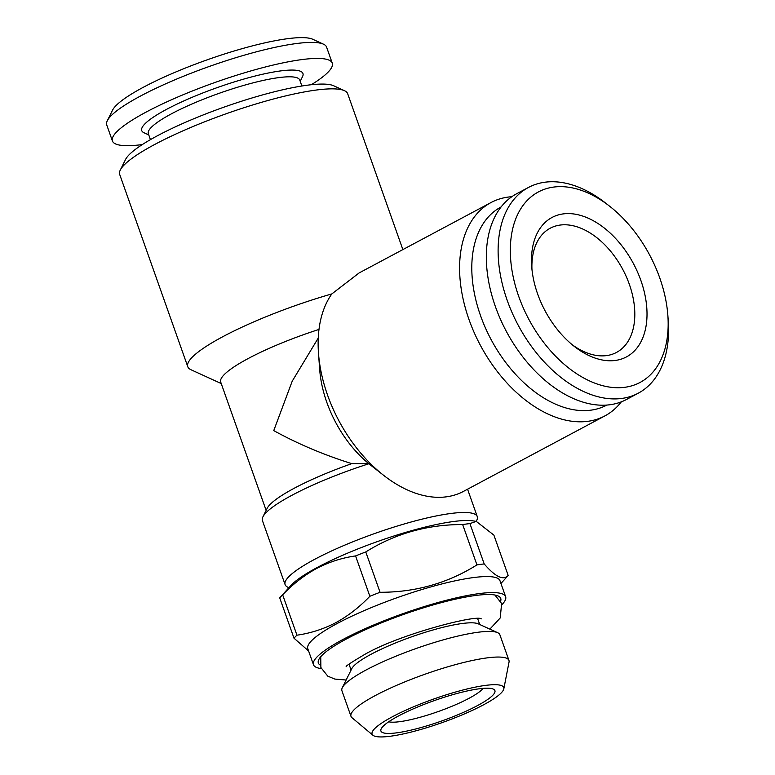 <?xml version="1.0" encoding="UTF-8"?>
<svg xmlns="http://www.w3.org/2000/svg" width="775" height="775" viewBox="0 0 775 775"><rect width="100%" height="100%" fill="white"/><g stroke="black" fill="none" stroke-linecap="round" stroke-linejoin="round"><path stroke-width="1.16" d="M537.627 293.957A79.031 50.094 -118.1 0 1 531.708 266.542A79.031 50.094 -118.1 0 1 573.403 213.919A79.031 50.094 -118.1 0 1 640.857 280.405A79.031 50.094 -118.1 0 1 634.076 351.259A79.031 50.094 -118.1 0 1 574.372 346.473A79.031 50.094 -118.1 0 1 537.627 293.957M531.95 269.342A70.399 44.621 -118.1 0 1 550.202 228.228A70.399 44.621 -118.1 0 1 629.329 284.289A70.399 44.621 -118.1 0 1 616.503 352.431A70.399 44.621 -118.1 0 1 572.183 344.72M659.757 277.925A107.967 68.433 -118.1 0 1 667.856 315.377A107.967 68.433 -118.1 0 1 610.884 387.277A107.967 68.433 -118.1 0 1 518.737 296.438A107.967 68.433 -118.1 0 1 528.007 199.64A107.967 68.433 -118.1 0 1 609.567 206.179A107.967 68.433 -118.1 0 1 659.757 277.925M667.856 315.377L668.253 320.782A116.608 73.906 -118.1 0 1 638.261 393.196A116.608 73.906 -118.1 0 1 507.199 300.332A116.608 73.906 -118.1 0 1 528.443 187.463A116.608 73.906 -118.1 0 1 605.304 202.847L609.567 206.179M638.261 393.196L626.471 399.493A116.608 73.906 -118.1 0 1 495.409 306.619A116.608 73.906 -118.1 0 1 516.654 193.75L528.443 187.463M483.067 688.374A51.828 9.29 -19.5 0 1 468.923 698.362A51.828 9.29 -19.5 0 1 388.711 721.787M477.4 705.637A60.46 10.84 -19.5 0 1 412.377 729.808A60.46 10.84 -19.5 0 1 381.213 728.8A60.46 10.84 -19.5 0 1 398.427 716.003A60.46 10.84 -19.5 0 1 493.297 689.111A60.46 10.84 -19.5 0 1 477.4 705.637M320.211 665.076A96.739 17.35 -19.5 0 1 318.254 661.114A96.739 17.35 -19.5 0 1 377.299 624.543A96.739 17.35 -19.5 0 1 475.559 595.481A96.739 17.35 -19.5 0 1 499.623 596.886A96.739 17.35 -19.5 0 1 500.602 601.197M372.911 735.243L351.966 717.698A83.787 15.025 -19.5 0 1 350.998 716.362L341.92 690.728A83.787 15.025 -19.5 0 1 342.327 687.677L351.802 668.631A68.239 12.235 -19.5 0 1 395.405 643.008A68.239 12.235 -19.5 0 1 462.355 623.488A68.239 12.235 -19.5 0 1 478.291 623.846L497.637 632.681A83.787 15.025 -19.5 0 1 499.875 634.793L508.952 660.426A83.787 15.025 -19.5 0 1 509.039 662.073L503.808 688.888A69.818 12.526 -19.5 0 1 461.193 715.277A69.818 12.526 -19.5 0 1 390.271 736.25A69.818 12.526 -19.5 0 1 372.911 735.243A69.818 12.526 -19.5 0 1 408.27 709.096A69.818 12.526 -19.5 0 1 485.557 685.391A69.818 12.526 -19.5 0 1 503.808 688.888M342.327 687.677A83.787 15.025 -19.5 0 1 395.87 656.212A83.787 15.025 -19.5 0 1 478.068 632.245A83.787 15.025 -19.5 0 1 497.637 632.681M350.998 716.362A83.787 15.025 -19.5 0 1 398.176 684.674A83.787 15.025 -19.5 0 1 487.146 657.878A83.787 15.025 -19.5 0 1 508.952 660.426M500.941 583.468L507.596 576.125A116.608 20.915 160.5 0 0 508.177 575.457L493.888 535.118L476.267 521.381L473.254 520.907A101.922 18.28 160.5 0 0 317.459 567.368A101.922 18.28 160.5 0 0 290.935 585.474L280.308 597.196A116.608 20.915 160.5 0 0 279.717 597.864L294.006 638.212A116.608 20.915 160.5 0 1 296.951 635.18C310.543 633.262 323.514 629.087 335.856 622.664C348.246 615.844 359.581 607.048 369.859 596.266L355.57 555.927C342.133 557.797 329.162 561.972 316.655 568.443C304.41 575.147 293.076 583.943 282.662 594.832L296.951 635.18M476.267 521.381L469.921 523.59A116.608 20.915 160.5 0 0 462.656 524.549C427.277 524.501 394.979 533.636 365.771 551.936A116.608 20.915 160.5 0 0 355.57 555.927M501.967 604.597A101.922 18.28 160.5 0 0 505.629 596.702L499.953 580.678A101.922 18.28 160.5 0 0 438.863 584.728A101.922 18.28 160.5 0 0 337.319 623.439A101.922 18.28 160.5 0 0 307.801 648.723L313.478 664.747A101.922 18.28 160.5 0 0 321.286 668.573M469.921 523.59L484.201 563.938C495.39 576.891 503.382 580.737 508.177 575.457M484.201 563.938A116.608 20.915 160.5 0 0 476.945 564.898L462.656 524.549M365.771 551.936L380.06 592.284C415.439 592.333 447.727 583.197 476.945 564.898M380.06 592.284A116.608 20.915 160.5 0 0 369.859 596.266M505.629 596.702A101.922 18.28 160.5 0 0 444.54 600.751A101.922 18.28 160.5 0 0 342.986 639.462A101.922 18.28 160.5 0 0 313.478 664.747M606.854 405.063A112.288 71.164 -118.1 0 1 480.548 315.687A112.288 71.164 -118.1 0 1 501.105 206.944M621.327 401.847A120.929 76.648 -118.1 0 1 604.926 415.884A120.929 76.648 -118.1 0 1 469.011 319.571A120.929 76.648 -118.1 0 1 491.05 202.527A120.929 76.648 -118.1 0 1 511.829 196.714M318.263 338.026L292.214 381.184L273.749 430.609C297.697 443.813 323.698 454.828 351.753 463.644L368.677 463.595A95.015 60.217 -118.1 0 1 326.798 402.293A95.015 60.217 -118.1 0 1 319.668 369.336L318.486 353.129A120.929 76.648 -118.1 0 1 331.816 293.928A120.929 21.69 160.5 0 0 222.793 336.708A120.929 21.69 160.5 0 0 187.773 366.701A120.929 21.69 160.5 0 0 191.008 369.752L221.233 383.557M604.926 415.884L463.469 491.389A120.929 76.648 -118.1 0 1 383.77 475.433A120.929 76.648 -118.1 0 1 327.554 395.076A120.929 76.648 -118.1 0 1 318.486 353.129M368.677 463.595L383.77 475.433M491.05 202.527L359.125 272.936L331.816 293.928M402.864 249.589L347.675 93.727A120.929 21.69 160.5 0 0 344.449 90.685L333.696 85.773A112.288 20.14 160.5 0 0 157.519 135.712A112.288 20.14 160.5 0 0 125.55 159.476L120.29 170.054A120.929 21.69 160.5 0 0 119.699 174.462L187.773 366.701M344.449 90.685A120.929 21.69 160.5 0 0 154.709 144.47A120.929 21.69 160.5 0 0 120.29 170.054M476.238 521.372L476.761 520.306A101.922 18.28 160.5 0 0 477.264 516.596A101.922 18.28 160.5 0 0 416.175 520.645A101.922 18.28 160.5 0 0 314.621 559.356A101.922 18.28 160.5 0 0 285.113 584.641A101.922 18.28 160.5 0 0 287.835 587.208L288.91 587.702M318.99 329.433A95.015 17.04 160.5 0 0 248.223 358.515A95.015 17.04 160.5 0 0 220.71 382.085L266.135 510.367M351.753 463.644A95.015 17.04 160.5 0 0 294.171 488.279A95.015 17.04 160.5 0 0 267.123 508.39L262.919 516.847A101.922 18.28 160.5 0 0 262.415 520.558L285.113 584.641M368.881 463.75A101.922 18.28 160.5 0 0 291.933 495.283A101.922 18.28 160.5 0 0 262.919 516.847M311.327 84.727A116.608 20.915 160.5 0 0 332.262 63.133L326.585 47.11A116.608 20.915 160.5 0 0 323.475 44.175L312.722 39.263A107.967 19.365 160.5 0 0 143.317 87.284A107.967 19.365 160.5 0 0 112.578 110.137L107.318 120.716A116.608 20.915 160.5 0 0 106.747 124.959L112.423 140.982A116.608 20.915 160.5 0 0 142.28 144.586M323.475 44.175A116.608 20.915 160.5 0 0 140.517 96.032A116.608 20.915 160.5 0 0 107.318 120.716M332.262 63.133A116.608 20.915 160.5 0 0 262.367 67.764A116.608 20.915 160.5 0 0 146.184 112.055A116.608 20.915 160.5 0 0 112.423 140.982M301.872 86.006L299.76 80.048A80.329 14.405 160.5 0 0 251.623 83.235A80.329 14.405 160.5 0 0 171.585 113.751A80.329 14.405 160.5 0 0 148.325 133.678L150.437 139.636M300.206 81.297L302.531 76.628A85.512 15.335 160.5 0 0 258.463 75.204A85.512 15.335 160.5 0 0 166.499 109.391A85.512 15.335 160.5 0 0 144.014 132.757L148.761 134.928M308.605 650.981L294.006 638.212M282.662 594.832A116.608 20.915 160.5 0 0 280.308 597.196M481.285 618.867C476.615 614.362 398.253 634.609 364.173 654.759C350.881 662.644 344.933 666.616 346.347 666.655L346.357 666.645M320.743 656.706L320.879 667.527L327.796 676.158L334.848 679.074L346.134 680.024M489.868 629.126L500.214 617.966L501.628 603.522L494.925 595.026M351.094 670.055L349.021 664.204M467.558 489.199L477.264 516.596M479.735 624.505L477.662 618.644"/></g></svg>
